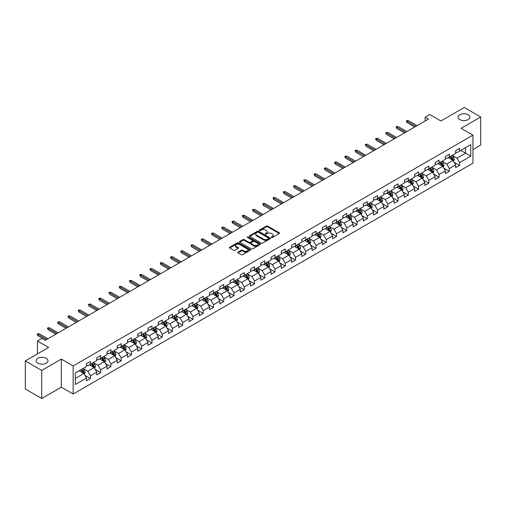 <?xml version="1.0" encoding="UTF-8"?>
<svg xmlns="http://www.w3.org/2000/svg" width="506" height="506" viewBox="0 0 506 506"><rect width="100%" height="100%" fill="white"/><g stroke="black" fill="none" stroke-linecap="round" stroke-linejoin="round"><path stroke-width="0.76" d="M271.488 237.491A0.639 0.367 0 0 0 272.392 237.491L279.249 233.532A0.911 0.525 0 0 0 279.514 233.158A0.911 0.525 0 0 0 279.249 232.785L267.636 226.081A0.911 0.525 0 0 0 266.346 226.081L259.489 230.04A0.639 0.367 0 0 0 260.394 230.559L261.279 230.047A2.922 1.689 0 0 1 265.41 230.047L266.377 230.609A2.922 1.689 0 0 1 267.231 231.799A2.922 1.689 0 0 1 266.377 232.994L265.492 233.5A0.639 0.367 0 0 0 266.39 234.025L267.282 233.513A2.922 1.689 0 0 1 271.406 233.513L272.38 234.069A2.922 1.689 0 0 1 273.234 235.265A2.922 1.689 0 0 1 272.38 236.454L271.488 236.966A0.639 0.367 0 0 0 271.488 237.491L271.488 236.966M46.267 358.311A5.952 3.434 0 0 0 39.784 357.571A5.952 3.434 0 0 0 36.109 360.74A5.952 3.434 0 0 0 37.855 363.169A5.952 3.434 0 0 0 44.338 363.915A5.952 3.434 0 0 0 48.013 360.74A5.952 3.434 0 0 0 46.267 358.311M468.145 114.748A5.952 3.434 0 0 0 461.662 114.002A5.952 3.434 0 0 0 457.987 117.177A5.952 3.434 0 0 0 459.733 119.606A5.952 3.434 0 0 0 466.216 120.346A5.952 3.434 0 0 0 469.891 117.177A5.952 3.434 0 0 0 468.145 114.748M238.016 252.083A0.911 0.525 0 0 0 237.75 252.456A0.911 0.525 0 0 0 238.016 252.829L241.28 254.708A0.911 0.525 0 0 0 242.57 254.708L250.179 250.312A0.911 0.525 0 0 0 250.451 249.939A0.911 0.525 0 0 0 250.179 249.566L238.566 242.861A0.911 0.525 0 0 0 237.276 242.861L229.661 247.257A0.911 0.525 0 0 0 229.395 247.63A0.911 0.525 0 0 0 229.661 248.003L233.601 250.274A0.911 0.525 0 0 0 234.892 250.274L238.149 248.395A0.911 0.525 0 0 0 238.415 248.022A0.911 0.525 0 0 0 238.149 247.649L236.194 246.523A2.441 1.41 0 0 1 235.48 245.524A2.441 1.41 0 0 1 236.985 244.221A2.441 1.41 0 0 1 239.648 244.531L247.295 248.946A2.441 1.41 0 0 1 248.01 249.939A2.441 1.41 0 0 1 246.504 251.242A2.441 1.41 0 0 1 243.841 250.938L242.57 250.198A0.911 0.525 0 0 0 241.28 250.198L238.016 252.083L238.016 252.829M472.946 149.548L480.7 145.07L480.7 116.987L464.268 107.5L440.928 120.972L429.758 114.52L425.154 117.177L428.443 119.074L45.35 340.247L42.061 338.35L37.463 341.006L37.463 353.909M41.732 370.417L41.732 398.5L61.321 387.191L61.321 359.108L41.732 370.417L25.3 360.93L48.633 347.458L37.463 341.006M61.321 359.108L73.155 365.939L472.946 135.127L472.946 163.21L73.155 394.022L73.155 365.939M480.7 116.987L461.111 128.296L472.946 135.127M261.343 243.12A0.911 0.525 0 0 0 262.633 243.12L270.248 238.724A0.911 0.525 0 0 0 270.514 238.358A0.911 0.525 0 0 0 270.248 237.984L258.636 231.28A0.911 0.525 0 0 0 257.345 231.28L249.73 235.676A0.911 0.525 0 0 0 249.464 236.043A0.911 0.525 0 0 0 249.73 236.416L261.343 243.12M247.757 237.624A0.639 0.367 0 0 1 248.408 237.719L260.204 244.524L252.602 248.914A0.911 0.525 0 0 1 251.311 248.914L239.699 242.21L239.699 241.463A0.911 0.525 0 0 0 239.427 241.836A0.911 0.525 0 0 0 239.699 242.21M239.699 241.463L242.956 239.585A0.911 0.525 0 0 1 244.246 239.585L248.958 242.304A0.911 0.525 0 0 0 250.249 242.304L252.405 241.058A0.911 0.525 0 0 0 252.677 240.685A0.911 0.525 0 0 0 252.405 240.312L247.504 237.478A0.639 0.367 0 0 1 248.408 236.96L260.217 243.778A0.911 0.525 0 0 1 260.482 244.145A0.911 0.525 0 0 1 260.217 244.518L260.217 243.778M41.732 398.5L25.3 389.013L25.3 360.93M84.951 375.37L90.441 378.539L90.441 375.768L96.754 372.125L96.754 374.895L100.694 372.618L100.694 369.848L107.006 366.205L107.006 368.975L110.953 366.698L110.953 363.928L117.259 360.285L117.259 363.055L121.206 360.778L121.206 358.008L127.518 354.364L127.518 357.135L131.459 354.858L131.459 352.087L137.771 348.444L137.771 351.215L141.712 348.938L141.712 346.167L148.024 342.524L148.024 345.294L151.971 343.017L151.971 340.247L158.277 336.604L158.277 339.374L162.224 337.097L162.224 334.327L168.53 330.684L168.53 333.454L172.476 331.177L172.476 328.407L178.789 324.763L178.789 327.534L182.729 325.257L182.729 322.486L189.042 318.843L189.042 321.614L192.988 319.337L192.988 316.566L199.294 312.923L199.294 315.693L203.241 313.416L203.241 310.646L209.547 307.003L209.547 309.773L213.494 307.496L213.494 304.726L219.806 301.083L219.806 303.853L223.747 301.576L223.747 298.806L230.059 295.162L230.059 297.933L234.006 295.656L234.006 292.885L240.312 289.242L240.312 292.013L244.259 289.736L244.259 286.965L250.565 283.322L250.565 286.092L254.512 283.815L254.512 281.045L260.824 277.402L260.824 280.172L264.764 277.895L264.764 275.125L271.077 271.482L271.077 274.252L275.024 271.975L275.024 269.205L281.33 265.561L281.33 268.332L285.276 266.055L285.276 263.284L291.582 259.641L291.582 262.412L295.529 260.135L295.529 257.364L301.842 253.721L301.842 256.491L305.782 254.214L305.782 251.444L312.094 247.801L312.094 250.571L316.041 248.294L316.041 245.524L322.347 241.881L322.347 244.651L326.294 242.374L326.294 239.604L332.6 235.96L332.6 238.731L336.547 236.454L336.547 233.683L342.859 230.04L342.859 232.811L346.8 230.534L346.8 227.763L353.112 224.12L353.112 226.89L357.059 224.613L357.059 221.843L363.365 218.2L363.365 220.97L367.312 218.693L367.312 215.923L373.618 212.28L373.618 215.05L377.565 212.773L377.565 210.003L383.877 206.359L383.877 209.13L387.817 206.853L387.817 204.082L394.13 200.439L394.13 203.21L398.07 200.933L398.07 198.162L404.383 194.519L404.383 197.289L408.329 195.012L408.329 192.242L414.635 188.599L414.635 191.369L418.582 189.092L418.582 186.322L424.895 182.679L424.895 185.449L428.835 183.172L428.835 180.402L435.147 176.758L435.147 179.529L439.088 177.252L439.088 174.481L445.4 170.838L445.4 173.609L449.347 171.332L449.347 168.561L455.653 164.918L455.653 167.688L459.6 165.411L459.6 162.641L470.776 156.19L470.776 144.653L465.514 147.689L465.514 153.154L470.776 156.19M90.441 378.539L86.501 380.816L86.501 378.045L75.324 384.497L75.324 372.96L86.501 366.508L86.501 363.738L90.441 361.461L90.441 364.231L96.754 360.588L96.754 357.818L100.694 355.541L100.694 358.311L107.006 354.668L107.006 351.898L110.953 349.621L110.953 352.391L117.259 348.748L117.259 345.977L121.206 343.7L121.206 346.471L127.518 342.828L127.518 340.057L131.459 337.78L131.459 340.551L137.771 336.907L137.771 334.137L141.712 331.86L141.712 334.63L148.024 330.987L148.024 328.217L151.971 325.94L151.971 328.71L158.277 325.067L158.277 322.297L162.224 320.02L162.224 322.79L168.53 319.147L168.53 316.376L172.476 314.099L172.476 316.87L178.789 313.227L178.789 310.456L182.729 308.179L182.729 310.95L189.042 307.306L189.042 304.536L192.988 302.259L192.988 305.029L199.294 301.386L199.294 298.616L203.241 296.339L203.241 299.109L209.547 295.466L209.547 292.696L213.494 290.419L213.494 293.189L219.806 289.546L219.806 286.775L223.747 284.498L223.747 287.269L230.059 283.626L230.059 280.855L234.006 278.578L234.006 281.349L240.312 277.705L240.312 274.935L244.259 272.658L244.259 275.428L250.565 271.785L250.565 269.015L254.512 266.738L254.512 269.508L260.824 265.865L260.824 263.095L264.764 260.818L264.764 263.588L271.077 259.945L271.077 257.174L275.024 254.897L275.024 257.668L281.33 254.025L281.33 251.254L285.276 248.977L285.276 251.748L291.582 248.104L291.582 245.334L295.529 243.057L295.529 245.827L301.842 242.184L301.842 239.414L305.782 237.137L305.782 239.907L312.094 236.264L312.094 233.494L316.041 231.217L316.041 233.987L322.347 230.344L322.347 227.573L326.294 225.296L326.294 228.067L332.6 224.424L332.6 221.653L336.547 219.376L336.547 222.147L342.859 218.503L342.859 215.733L346.8 213.456L346.8 216.226L353.112 212.583L353.112 209.813L357.059 207.536L357.059 210.306L363.365 206.663L363.365 203.893L367.312 201.616L367.312 204.386L373.618 200.743L373.618 197.972L377.565 195.695L377.565 198.466L383.877 194.823L383.877 192.052L387.817 189.775L387.817 192.546L394.13 188.902L394.13 186.132L398.07 183.855L398.07 186.625L404.383 182.982L404.383 180.212L408.329 177.935L408.329 180.705L414.635 177.062L414.635 174.292L418.582 172.015L418.582 174.785L424.895 171.142L424.895 168.371L428.835 166.095L428.835 168.865L435.147 165.222L435.147 162.451L439.088 160.174L439.088 162.945L445.4 159.301L445.4 156.531L449.347 154.254L449.347 157.024L455.653 153.381L455.653 150.611L459.6 148.334L459.6 151.104L470.776 144.653M89.391 364.839L94.122 367.571L87.81 371.214L83.079 368.482M86.501 364.99L87.81 365.749L90.441 364.231M87.81 371.214L90.441 375.768M94.122 367.571L96.754 372.125M99.644 358.918L104.375 361.651L98.069 365.294L93.332 362.562M96.754 359.07L98.069 359.829L100.694 358.311M98.069 365.294L100.694 369.848M104.375 361.651L107.006 366.205M109.897 352.998L114.634 355.731L108.322 359.374L103.591 356.641M107.006 353.15L108.322 353.909L110.953 352.391M108.322 359.374L110.953 363.928M114.634 355.731L117.259 360.285M120.156 347.078L124.887 349.81L118.575 353.454L113.844 350.721M117.259 347.23L118.575 347.989L121.206 346.471M118.575 353.454L121.206 358.008M124.887 349.81L127.518 354.364M130.409 341.158L135.14 343.89L128.828 347.533L124.096 344.801M127.518 341.31L128.828 342.069L131.459 340.551M128.828 347.533L131.459 352.087M135.14 343.89L137.771 348.444M140.662 335.238L145.393 337.97L139.087 341.613L134.349 338.881M137.771 335.389L139.087 336.148L141.712 334.63M139.087 341.613L141.712 346.167M145.393 337.97L148.024 342.524M150.914 329.317L155.652 332.05L149.34 335.693L144.608 332.961M148.024 329.469L149.34 330.228L151.971 328.71M149.34 335.693L151.971 340.247M155.652 332.05L158.277 336.604M161.174 323.397L165.905 326.13L159.592 329.773L154.861 327.04M158.277 323.549L159.592 324.308L162.224 322.79M159.592 329.773L162.224 334.327M165.905 326.13L168.53 330.684M171.426 317.477L176.158 320.209L169.845 323.853L165.114 321.12M168.53 317.629L169.845 318.388L172.476 316.87M169.845 323.853L172.476 328.407M176.158 320.209L178.789 324.763M181.679 311.557L186.41 314.289L180.104 317.932L175.367 315.2M178.789 311.709L180.104 312.468L182.729 310.95M180.104 317.932L182.729 322.486M186.41 314.289L189.042 318.843M191.932 305.637L196.67 308.369L190.357 312.012L185.626 309.28M189.042 305.788L190.357 306.547L192.988 305.029M190.357 312.012L192.988 316.566M196.67 308.369L199.294 312.923M202.185 299.716L206.922 302.449L200.61 306.092L195.879 303.36M199.294 299.868L200.61 300.627L203.241 299.109M200.61 306.092L203.241 310.646M206.922 302.449L209.547 307.003M212.444 293.796L217.175 296.529L210.863 300.172L206.132 297.439M209.547 293.948L210.863 294.707L213.494 293.189M210.863 300.172L213.494 304.726M217.175 296.529L219.806 301.083M222.697 287.876L227.428 290.608L221.122 294.252L216.385 291.519M219.806 288.028L221.122 288.787L223.747 287.269M221.122 294.252L223.747 298.806M227.428 290.608L230.059 295.162M232.95 281.956L237.687 284.688L231.375 288.331L226.644 285.599M230.059 282.108L231.375 282.867L234.006 281.349M231.375 288.331L234.006 292.885M237.687 284.688L240.312 289.242M243.203 276.036L247.94 278.768L241.628 282.411L236.897 279.679M240.312 276.187L241.628 276.946L244.259 275.428M241.628 282.411L244.259 286.965M247.94 278.768L250.565 283.322M253.462 270.115L258.193 272.848L251.88 276.491L247.149 273.759M250.565 270.267L251.88 271.026L254.512 269.508M251.88 276.491L254.512 281.045M258.193 272.848L260.824 277.402M263.715 264.195L268.446 266.928L262.14 270.571L257.402 267.838M260.824 264.347L262.14 265.106L264.764 263.588M262.14 270.571L264.764 275.125M268.446 266.928L271.077 271.482M273.967 258.275L278.705 261.007L272.392 264.651L267.661 261.918M271.077 258.427L272.392 259.186L275.024 257.668M272.392 264.651L275.024 269.205M278.705 261.007L281.33 265.561M284.22 252.355L288.958 255.087L282.645 258.73L277.914 255.998M281.33 252.507L282.645 253.266L285.276 251.748M282.645 258.73L285.276 263.284M288.958 255.087L291.582 259.641M294.479 246.435L299.21 249.167L292.898 252.81L288.167 250.078M291.582 246.586L292.898 247.345L295.529 245.827M292.898 252.81L295.529 257.364M299.21 249.167L301.842 253.721M304.732 240.514L309.463 243.247L303.157 246.89L298.42 244.158M301.842 240.666L303.157 241.425L305.782 239.907M303.157 246.89L305.782 251.444M309.463 243.247L312.094 247.801M314.985 234.594L319.716 237.327L313.41 240.97L308.679 238.237M312.094 234.746L313.41 235.505L316.041 233.987M313.41 240.97L316.041 245.524M319.716 237.327L322.347 241.881M325.238 228.674L329.975 231.406L323.663 235.05L318.932 232.317M322.347 228.826L323.663 229.585L326.294 228.067M323.663 235.05L326.294 239.604M329.975 231.406L332.6 235.96M335.497 222.754L340.228 225.486L333.916 229.129L329.185 226.397M332.6 222.906L333.916 223.665L336.547 222.147M333.916 229.129L336.547 233.683M340.228 225.486L342.859 230.04M345.75 216.834L350.481 219.566L344.175 223.209L339.437 220.477M342.859 216.985L344.175 217.744L346.8 216.226M344.175 223.209L346.8 227.763M350.481 219.566L353.112 224.12M356.003 210.913L360.734 213.646L354.428 217.289L349.697 214.557M353.112 211.065L354.428 211.824L357.059 210.306M354.428 217.289L357.059 221.843M360.734 213.646L363.365 218.2M366.255 204.993L370.993 207.726L364.681 211.369L359.949 208.636M363.365 205.145L364.681 205.904L367.312 204.386M364.681 211.369L367.312 215.923M370.993 207.726L373.618 212.28M376.515 199.073L381.246 201.805L374.933 205.449L370.202 202.716M373.618 199.225L374.933 199.984L377.565 198.466M374.933 205.449L377.565 210.003M381.246 201.805L383.877 206.359M386.767 193.153L391.499 195.885L385.192 199.528L380.455 196.796M383.877 193.305L385.192 194.064L387.817 192.546M385.192 199.528L387.817 204.082M391.499 195.885L394.13 200.439M397.02 187.233L401.751 189.965L395.445 193.608L390.714 190.876M394.13 187.384L395.445 188.143L398.07 186.625M395.445 193.608L398.07 198.162M401.751 189.965L404.383 194.519M407.273 181.312L412.01 184.045L405.698 187.688L400.967 184.956M404.383 181.464L405.698 182.223L408.329 180.705M405.698 187.688L408.329 192.242M412.01 184.045L414.635 188.599M417.532 175.392L422.263 178.125L415.951 181.768L411.22 179.035M414.635 175.544L415.951 176.303L418.582 174.785M415.951 181.768L418.582 186.322M422.263 178.125L424.895 182.679M427.785 169.472L432.516 172.204L426.21 175.848L421.473 173.115M424.895 169.624L426.21 170.383L428.835 168.865M426.21 175.848L428.835 180.402M432.516 172.204L435.147 176.758M438.038 163.552L442.769 166.284L436.463 169.927L431.726 167.195M435.147 163.704L436.463 164.463L439.088 162.945M436.463 169.927L439.088 174.481M442.769 166.284L445.4 170.838M448.291 157.632L453.028 160.364L446.716 164.007L441.985 161.275M445.4 157.783L446.716 158.542L449.347 157.024M446.716 164.007L449.347 168.561M453.028 160.364L455.653 164.918M460.783 150.421L465.514 153.154L456.969 158.087L452.237 155.355M455.653 151.863L456.969 152.622L459.6 151.104M456.969 158.087L459.6 162.641M61.321 387.191L73.155 394.022M425.154 117.177L425.154 120.972M75.324 378.425L83.869 373.491L79.138 370.759M83.869 373.491L86.501 378.045M454.11 162.243L459.6 165.411M443.857 168.163L449.347 171.332M433.604 174.083L439.088 177.252M423.345 180.003L428.835 183.172M413.092 185.923L418.582 189.092M402.839 191.844L408.329 195.012M392.586 197.764L398.07 200.933M382.327 203.684L387.817 206.853M372.074 209.604L377.565 212.773M361.822 215.524L367.312 218.693M351.569 221.445L357.059 224.613M341.31 227.365L346.8 230.534M331.057 233.285L336.547 236.454M320.804 239.205L326.294 242.374M310.551 245.125L316.041 248.294M300.292 251.046L305.782 254.214M290.039 256.966L295.529 260.135M279.786 262.886L285.276 266.055M269.534 268.806L275.024 271.975M259.281 274.726L264.764 277.895M249.022 280.647L254.512 283.815M238.769 286.567L244.259 289.736M228.516 292.487L234.006 295.656M218.263 298.407L223.747 301.576M208.004 304.327L213.494 307.496M197.751 310.248L203.241 313.416M187.498 316.168L192.988 319.337M177.245 322.088L182.729 325.257M166.986 328.008L172.476 331.177M156.733 333.928L162.224 337.097M146.481 339.849L151.971 343.017M136.228 345.769L141.712 348.938M125.969 351.689L131.459 354.858M115.716 357.609L121.206 360.778M105.463 363.529L110.953 366.698M95.21 369.45L100.694 372.618M271.747 237.58L272.38 237.213A2.922 1.689 0 0 0 273.234 236.024L273.234 235.265M267.231 231.799L267.231 232.558A2.922 1.689 0 0 1 266.377 233.753L265.745 234.114M279.236 233.538L267.636 226.84A0.911 0.525 0 0 0 266.346 226.84L259.742 230.647M270.248 237.984L270.248 238.724L258.636 232.039A0.911 0.525 0 0 0 257.345 232.039L249.743 236.422L249.73 235.676M268.635 238.617A0.639 0.367 0 0 0 268.635 238.092L258.44 232.21A0.639 0.367 0 0 0 257.535 232.21L256.599 232.747A2.922 1.689 0 0 0 255.745 233.943A2.922 1.689 0 0 0 256.599 235.132L263.569 239.155A2.922 1.689 0 0 0 267.699 239.155L268.635 238.617L268.635 239.376A0.639 0.367 0 0 0 268.819 239.117L268.819 238.358M255.745 233.943L255.745 234.702A2.922 1.689 0 0 0 256.599 235.891L256.599 235.132M268.635 239.376L267.699 239.914A2.922 1.689 0 0 1 263.569 239.914L256.599 235.891M239.711 242.216L242.956 240.344L242.956 239.585M252.677 240.685L252.677 241.444A0.911 0.525 0 0 1 252.405 241.817L250.249 243.063A0.911 0.525 0 0 1 248.958 243.063L244.246 240.344A0.911 0.525 0 0 0 242.956 240.344M253.841 245.125A2.441 1.41 0 0 0 256.504 245.429A2.441 1.41 0 0 0 258.009 244.126A2.441 1.41 0 0 0 257.295 243.133L254.6 241.577A0.911 0.525 0 0 0 253.31 241.577L251.147 242.823A0.911 0.525 0 0 0 250.881 243.196A0.911 0.525 0 0 0 251.147 243.569L253.841 245.125L253.841 245.884A2.441 1.41 0 0 0 256.504 246.188A2.441 1.41 0 0 0 258.009 244.885L258.009 244.126M250.881 243.196L250.881 243.955A0.911 0.525 0 0 0 251.147 244.328L251.147 243.569M253.841 245.884L251.147 244.328M248.01 249.939L248.01 250.698A2.441 1.41 0 0 1 246.504 252.001A2.441 1.41 0 0 1 243.841 251.697L242.57 250.957A0.911 0.525 0 0 0 241.28 250.957L238.029 252.836M235.48 245.524L235.48 246.283A2.441 1.41 0 0 0 236.194 247.282L236.194 246.523M238.136 248.402L236.194 247.282M250.166 250.318L238.566 243.62A0.911 0.525 0 0 0 237.276 243.62L229.673 248.01L229.661 247.257M453.547 161.262L454.325 159.289A2.46 1.423 -120 0 0 453.54 157.195L452.187 155.386M449.821 158.511L448.898 157.284M450.144 156.563L451.504 158.372A2.46 1.423 60 0 1 452.206 159.852L452.996 159.396A2.46 1.423 -120 0 0 452.294 157.916L450.935 156.107M450.321 156.462L451.826 158.467A1.252 0.727 60 0 1 452.054 158.852L452.996 159.396M415.888 126.323L406.932 121.149L406.932 122.515L406.343 120.807L406.932 121.149L408.114 120.466L417.07 125.64M406.932 122.515L414.705 127.006M406.343 120.807L408.114 120.466M443.294 167.182L444.072 165.215A2.46 1.423 -120 0 0 443.288 163.115L441.928 161.306M439.562 164.431L438.645 163.204M439.891 162.483L441.251 164.292A2.46 1.423 60 0 1 441.953 165.772L442.744 165.317A2.46 1.423 -120 0 0 442.035 163.836L440.682 162.028M440.062 162.382L441.567 164.393A1.252 0.727 60 0 1 441.795 164.773L442.744 165.317M433.035 173.103L433.819 171.136A2.46 1.423 -120 0 0 433.035 169.036L431.675 167.227M429.309 170.351L428.392 169.124M429.638 168.403L430.992 170.212A2.46 1.423 60 0 1 431.7 171.692L432.491 171.237A2.46 1.423 -120 0 0 431.782 169.757L430.429 167.948M429.809 168.302L431.314 170.313A1.252 0.727 60 0 1 431.542 170.693L432.491 171.237M405.635 132.243L396.679 127.069L396.679 128.435L396.09 126.728L396.679 127.069L397.861 126.386L406.818 131.56M396.679 128.435L404.452 132.926M396.09 126.728L397.861 126.386M395.376 138.163L386.426 132.989L386.426 134.356L385.831 132.648L386.426 132.989L387.609 132.306L396.559 137.48M386.426 134.356L394.193 138.846M385.831 132.648L387.609 132.306M422.782 179.023L423.566 177.056A2.46 1.423 -120 0 0 422.776 174.956L421.422 173.147M419.057 176.271L418.133 175.044M419.385 174.323L420.739 176.132A2.46 1.423 60 0 1 421.447 177.612L422.232 177.157A2.46 1.423 -120 0 0 421.53 175.677L420.17 173.868M419.556 174.222L421.062 176.233A1.252 0.727 60 0 1 421.289 176.613L422.232 177.157M412.529 184.943L413.307 182.976A2.46 1.423 -120 0 0 412.523 180.876L411.169 179.067M408.804 182.192L407.88 180.965M409.126 180.244L410.486 182.052A2.46 1.423 60 0 1 411.188 183.533L411.979 183.077A2.46 1.423 -120 0 0 411.277 181.597L409.917 179.788M409.303 180.142L410.809 182.154A1.252 0.727 60 0 1 411.036 182.533L411.979 183.077M402.276 190.863L403.054 188.896A2.46 1.423 -120 0 0 402.27 186.796L400.91 184.987M398.545 188.112L397.627 186.885M398.873 186.164L400.233 187.973A2.46 1.423 60 0 1 400.935 189.453L401.726 188.997A2.46 1.423 -120 0 0 401.018 187.517L399.664 185.708M399.044 186.063L400.55 188.074A1.252 0.727 60 0 1 400.777 188.453L401.726 188.997M385.123 144.083L376.173 138.91L376.173 140.276L375.578 138.568L376.173 138.91L377.356 138.227L386.306 143.4M376.173 140.276L383.94 144.767M375.578 138.568L377.356 138.227M374.87 150.004L365.914 144.83L365.914 146.196L365.326 144.488L365.914 144.83L367.097 144.147L376.053 149.321M365.914 146.196L373.687 150.687M365.326 144.488L367.097 144.147M364.617 155.924L355.661 150.75L355.661 152.116L355.073 150.409L355.661 150.75L356.844 150.067L365.8 155.241M355.661 152.116L363.435 156.607M355.073 150.409L356.844 150.067M392.017 196.783L392.801 194.816A2.46 1.423 -120 0 0 392.017 192.716L390.657 190.907M388.292 194.032L387.375 192.805M388.621 192.084L389.974 193.893A2.46 1.423 60 0 1 390.683 195.373L391.473 194.918A2.46 1.423 -120 0 0 390.765 193.437L389.411 191.629M388.791 191.983L390.297 193.994A1.252 0.727 60 0 1 390.524 194.374L391.473 194.918M354.358 161.844L345.408 156.67L345.408 158.036L344.814 156.329L345.408 156.67L346.591 155.987L355.541 161.161M345.408 158.036L353.175 162.527M344.814 156.329L346.591 155.987M381.764 202.704L382.549 200.737A2.46 1.423 -120 0 0 381.758 198.637L380.404 196.828M378.039 199.952L377.115 198.725M378.368 198.004L379.721 199.813A2.46 1.423 60 0 1 380.43 201.293L381.214 200.838A2.46 1.423 -120 0 0 380.512 199.358L379.152 197.549M378.539 197.903L380.044 199.914A1.252 0.727 60 0 1 380.272 200.294L381.214 200.838M344.105 167.764L335.155 162.59L335.155 163.963L334.561 162.249L335.155 162.59L336.338 161.907L345.288 167.081M335.155 163.963L342.923 168.447M334.561 162.249L336.338 161.907M371.512 208.624L372.289 206.657A2.46 1.423 -120 0 0 371.505 204.557L370.152 202.748M367.786 205.872L366.863 204.645M368.115 203.924L369.469 205.733A2.46 1.423 60 0 1 370.171 207.213L370.961 206.758A2.46 1.423 -120 0 0 370.259 205.278L368.899 203.469M368.286 203.823L369.791 205.834A1.252 0.727 60 0 1 370.019 206.214L370.961 206.758M333.852 173.685L324.896 168.517L324.896 169.883L324.308 168.175L324.896 168.517L326.085 167.834L335.035 173.001M324.896 169.883L332.67 174.368M324.308 168.175L326.085 167.834M361.259 214.544L362.037 212.577A2.46 1.423 -120 0 0 361.252 210.477L359.892 208.668M357.533 211.793L356.61 210.566M357.856 209.845L359.216 211.653A2.46 1.423 60 0 1 359.918 213.134L360.708 212.678A2.46 1.423 -120 0 0 360 211.198L358.646 209.389M358.027 209.743L359.532 211.755A1.252 0.727 60 0 1 359.76 212.134L360.708 212.678M323.6 179.605L314.643 174.437L314.643 175.803L314.055 174.096L314.643 174.437L315.826 173.754L324.782 178.922M314.643 175.803L322.417 180.288M314.055 174.096L315.826 173.754M351 220.464L351.784 218.497A2.46 1.423 -120 0 0 351 216.397L349.64 214.588M347.274 217.713L346.357 216.486M347.603 215.765L348.963 217.574A2.46 1.423 60 0 1 349.665 219.054L350.456 218.598A2.46 1.423 -120 0 0 349.747 217.118L348.394 215.309M347.774 215.664L349.279 217.675A1.252 0.727 60 0 1 349.507 218.054L350.456 218.598M313.34 185.525L304.391 180.357L304.391 181.724L303.796 180.016L304.391 180.357L305.573 179.674L314.523 184.842M304.391 181.724L312.158 186.208M303.796 180.016L305.573 179.674M340.747 226.384L341.531 224.417A2.46 1.423 -120 0 0 340.74 222.317L339.387 220.508M337.021 223.633L336.098 222.406M337.35 221.685L338.704 223.494A2.46 1.423 60 0 1 339.412 224.974L340.196 224.519A2.46 1.423 -120 0 0 339.494 223.038L338.135 221.23M337.521 221.584L339.026 223.595A1.252 0.727 60 0 1 339.254 223.975L340.196 224.519M303.088 191.445L294.138 186.278L294.138 187.644L293.543 185.936L294.138 186.278L295.321 185.594L304.27 190.762M294.138 187.644L301.905 192.128M293.543 185.936L295.321 185.594M330.494 232.305L331.272 230.338A2.46 1.423 -120 0 0 330.488 228.238L329.134 226.429M326.768 229.553L325.845 228.326M327.097 227.605L328.451 229.414A2.46 1.423 60 0 1 329.153 230.894L329.944 230.439A2.46 1.423 -120 0 0 329.242 228.959L327.882 227.15M327.268 227.504L328.773 229.515A1.252 0.727 60 0 1 329.001 229.895L329.944 230.439M292.835 197.365L283.879 192.198L283.879 193.564L283.29 191.856L283.879 192.198L285.068 191.515L294.018 196.682M283.879 193.564L291.652 198.048M283.29 191.856L285.068 191.515M320.241 238.225L321.019 236.258A2.46 1.423 -120 0 0 320.235 234.158L318.875 232.349M316.516 235.473L315.592 234.246M316.838 233.525L318.198 235.334A2.46 1.423 60 0 1 318.9 236.814L319.691 236.359A2.46 1.423 -120 0 0 318.982 234.879L317.629 233.07M317.009 233.424L318.514 235.435A1.252 0.727 60 0 1 318.742 235.815L319.691 236.359M282.582 203.285L273.626 198.118L273.626 199.484L273.038 197.776L273.626 198.118L274.809 197.435L283.765 202.602M273.626 199.484L281.399 203.969M273.038 197.776L274.809 197.435M309.982 244.145L310.766 242.178A2.46 1.423 -120 0 0 309.982 240.078L308.622 238.269M306.256 241.394L305.339 240.167M306.585 239.446L307.945 241.254A2.46 1.423 60 0 1 308.647 242.735L309.438 242.279A2.46 1.423 -120 0 0 308.73 240.799L307.376 238.99M306.756 239.344L308.262 241.356A1.252 0.727 60 0 1 308.489 241.735L309.438 242.279M272.323 209.206L263.373 204.038L263.373 205.404L262.778 203.697L263.373 204.038L264.556 203.355L273.506 208.523M263.373 205.404L271.14 209.889M262.778 203.697L264.556 203.355M299.729 250.065L300.513 248.098A2.46 1.423 -120 0 0 299.723 245.998L298.369 244.189M296.004 247.314L295.08 246.087M296.333 245.366L297.686 247.175A2.46 1.423 60 0 1 298.395 248.655L299.179 248.199A2.46 1.423 -120 0 0 298.477 246.719L297.117 244.91M296.503 245.265L298.009 247.276A1.252 0.727 60 0 1 298.236 247.655L299.179 248.199M262.07 215.126L253.12 209.958L253.12 211.325L252.526 209.617L253.12 209.958L254.303 209.275L263.253 214.443M253.12 211.325L260.887 215.809M252.526 209.617L254.303 209.275M289.476 255.985L290.254 254.018A2.46 1.423 -120 0 0 289.47 251.918L288.116 250.109M285.751 253.234L284.827 252.007M286.08 251.286L287.433 253.095A2.46 1.423 60 0 1 288.142 254.575L288.926 254.12A2.46 1.423 -120 0 0 288.224 252.639L286.864 250.831M286.251 251.185L287.756 253.196A1.252 0.727 60 0 1 287.984 253.576L288.926 254.12M251.817 221.046L242.861 215.879L242.861 217.245L242.273 215.537L242.861 215.879L244.05 215.195L253 220.363M242.861 217.245L250.634 221.729M242.273 215.537L244.05 215.195M279.223 261.906L280.001 259.939A2.46 1.423 -120 0 0 279.217 257.839L277.857 256.03M275.498 259.154L274.575 257.927M275.821 257.206L277.18 259.015A2.46 1.423 60 0 1 277.883 260.495L278.673 260.04A2.46 1.423 -120 0 0 277.965 258.56L276.611 256.751M275.991 257.105L277.497 259.116A1.252 0.727 60 0 1 277.724 259.496L278.673 260.04M241.564 226.966L232.608 221.799L232.608 223.165L232.02 221.457L232.608 221.799L233.791 221.116L242.747 226.283M232.608 223.165L240.382 227.649M232.02 221.457L233.791 221.116M268.964 267.826L269.749 265.859A2.46 1.423 -120 0 0 268.964 263.759L267.604 261.95M265.239 265.074L264.322 263.847M265.568 263.126L266.928 264.935A2.46 1.423 60 0 1 267.63 266.415L268.42 265.96A2.46 1.423 -120 0 0 267.712 264.48L266.358 262.671M265.739 263.025L267.244 265.036A1.252 0.727 60 0 1 267.472 265.416L268.42 265.96M231.305 232.886L222.355 227.719L222.355 229.085L221.761 227.377L222.355 227.719L223.538 227.036L232.488 232.203M222.355 229.085L230.122 233.57M221.761 227.377L223.538 227.036M258.711 273.746L259.496 271.779A2.46 1.423 -120 0 0 258.705 269.679L257.352 267.87M254.986 270.995L254.063 269.768M255.315 269.047L256.668 270.855A2.46 1.423 60 0 1 257.377 272.336L258.161 271.88A2.46 1.423 -120 0 0 257.459 270.4L256.099 268.591M255.486 268.945L256.991 270.957A1.252 0.727 60 0 1 257.219 271.336L258.161 271.88M221.052 238.807L212.103 233.639L212.103 235.005L211.508 233.298L212.103 233.639L213.285 232.956L222.235 238.124M212.103 235.005L219.87 239.49M211.508 233.298L213.285 232.956M248.459 279.666L249.237 277.699A2.46 1.423 -120 0 0 248.452 275.599L247.099 273.79M244.733 276.915L243.81 275.688M245.062 274.967L246.416 276.776A2.46 1.423 60 0 1 247.124 278.256L247.908 277.8A2.46 1.423 -120 0 0 247.206 276.32L245.846 274.511M245.233 274.866L246.738 276.877A1.252 0.727 60 0 1 246.966 277.256L247.908 277.8M210.8 244.727L201.843 239.559L201.843 240.926L201.255 239.218L201.843 239.559L203.032 238.876L211.982 244.044M201.843 240.926L209.617 245.41M201.255 239.218L203.032 238.876M238.206 285.586L238.984 283.619A2.46 1.423 -120 0 0 238.2 281.519L236.84 279.71M234.48 282.835L233.557 281.608M234.803 280.887L236.163 282.696A2.46 1.423 60 0 1 236.865 284.176L237.656 283.721A2.46 1.423 -120 0 0 236.953 282.24L235.594 280.432M234.974 280.786L236.479 282.797A1.252 0.727 60 0 1 236.707 283.177L237.656 283.721M200.547 250.647L191.591 245.48L191.591 246.846L191.002 245.138L191.591 245.48L192.773 244.796L201.73 249.964M191.591 246.846L199.364 251.33M191.002 245.138L192.773 244.796M227.947 291.507L228.731 289.54A2.46 1.423 -120 0 0 227.947 287.44L226.587 285.631M224.221 288.755L223.304 287.528M224.55 286.807L225.91 288.616A2.46 1.423 60 0 1 226.612 290.102L227.403 289.647A2.46 1.423 -120 0 0 226.694 288.161L225.341 286.352M224.721 286.706L226.226 288.717A1.252 0.727 60 0 1 226.454 289.097L227.403 289.647M190.288 256.567L181.338 251.4L181.338 252.766L180.743 251.058L181.338 251.4L182.521 250.717L191.477 255.884M181.338 252.766L189.105 257.25M180.743 251.058L182.521 250.717M217.694 297.427L218.478 295.46A2.46 1.423 -120 0 0 217.688 293.36L216.334 291.551M213.968 294.675L213.045 293.448M214.297 292.727L215.651 294.536A2.46 1.423 60 0 1 216.359 296.023L217.144 295.567A2.46 1.423 -120 0 0 216.441 294.081L215.088 292.272M214.468 292.626L215.973 294.637A1.252 0.727 60 0 1 216.201 295.017L217.144 295.567M180.035 262.487L171.085 257.32L171.085 258.686L170.49 256.978L171.085 257.32L172.268 256.637L181.218 261.804M171.085 258.686L178.852 263.171M170.49 256.978L172.268 256.637M207.441 303.347L208.225 301.38A2.46 1.423 -120 0 0 207.435 299.28L206.081 297.471M203.716 300.596L202.792 299.369M204.044 298.648L205.398 300.456A2.46 1.423 60 0 1 206.106 301.943L206.891 301.487A2.46 1.423 -120 0 0 206.189 300.001L204.829 298.192M204.215 298.546L205.721 300.558A1.252 0.727 60 0 1 205.948 300.937L206.891 301.487M169.782 268.408L160.826 263.24L160.826 264.606L160.238 262.899L160.826 263.24L162.015 262.557L170.965 267.725M160.826 264.606L168.599 269.091M160.238 262.899L162.015 262.557M197.188 309.267L197.966 307.3A2.46 1.423 -120 0 0 197.182 305.2L195.822 303.391M193.463 306.516L192.539 305.289M193.785 304.568L195.145 306.377A2.46 1.423 60 0 1 195.847 307.863L196.638 307.408A2.46 1.423 -120 0 0 195.936 305.921L194.576 304.112M193.956 304.467L195.461 306.478A1.252 0.727 60 0 1 195.689 306.857L196.638 307.408M159.529 274.328L150.573 269.16L150.573 270.527L149.985 268.819L150.573 269.16L151.756 268.477L160.712 273.645M150.573 270.527L158.346 275.011M149.985 268.819L151.756 268.477M186.929 315.187L187.713 313.22A2.46 1.423 -120 0 0 186.929 311.12L185.569 309.311M183.204 312.436L182.286 311.209M183.533 310.488L184.892 312.297A2.46 1.423 60 0 1 185.594 313.783L186.385 313.328A2.46 1.423 -120 0 0 185.677 311.841L184.323 310.033M183.703 310.387L185.209 312.398A1.252 0.727 60 0 1 185.436 312.778L186.385 313.328M149.27 280.248L140.32 275.081L140.32 276.447L139.726 274.739L140.32 275.081L141.503 274.397L150.459 279.565M140.32 276.447L148.087 280.931M139.726 274.739L141.503 274.397M176.676 321.108L177.461 319.141A2.46 1.423 -120 0 0 176.67 317.041L175.316 315.232M172.951 318.363L172.027 317.129M173.28 316.408L174.633 318.217A2.46 1.423 60 0 1 175.342 319.703L176.132 319.248A2.46 1.423 -120 0 0 175.424 317.762L174.07 315.953M173.45 316.307L174.956 318.318A1.252 0.727 60 0 1 175.184 318.698L176.132 319.248M139.017 286.168L130.067 281.001L130.067 282.367L129.473 280.659L130.067 281.001L131.25 280.318L140.2 285.485M130.067 282.367L137.834 286.851M129.473 280.659L131.25 280.318M166.423 327.028L167.208 325.061A2.46 1.423 -120 0 0 166.417 322.961L165.064 321.152M162.698 324.283L161.775 323.049M163.027 322.328L164.38 324.137A2.46 1.423 60 0 1 165.089 325.624L165.873 325.168A2.46 1.423 -120 0 0 165.171 323.682L163.811 321.873M163.198 322.227L164.703 324.238A1.252 0.727 60 0 1 164.931 324.618L165.873 325.168M128.764 292.089L119.808 286.921L119.808 288.287L119.22 286.579L119.808 286.921L120.997 286.238L129.947 291.405M119.808 288.287L127.582 292.772M119.22 286.579L120.997 286.238M156.171 332.948L156.949 330.981A2.46 1.423 -120 0 0 156.164 328.881L154.804 327.072M152.445 330.203L151.522 328.97M152.768 328.249L154.128 330.057A2.46 1.423 60 0 1 154.83 331.544L155.62 331.088A2.46 1.423 -120 0 0 154.918 329.602L153.558 327.793M152.939 328.147L154.444 330.159A1.252 0.727 60 0 1 154.672 330.538L155.62 331.088M118.512 298.009L109.555 292.841L109.555 294.207L108.967 292.5L109.555 292.841L110.738 292.158L119.694 297.326M109.555 294.207L117.329 298.692M108.967 292.5L110.738 292.158M145.911 338.868L146.696 336.901A2.46 1.423 -120 0 0 145.911 334.801L144.552 332.992M142.186 336.123L141.269 334.89M142.515 334.169L143.875 335.978A2.46 1.423 60 0 1 144.577 337.464L145.367 337.009A2.46 1.423 -120 0 0 144.659 335.522L143.306 333.713M142.686 334.068L144.191 336.079A1.252 0.727 60 0 1 144.419 336.458L145.367 337.009M108.252 303.929L99.302 298.761L99.302 300.128L98.708 298.42L99.302 298.761L100.485 298.078L109.441 303.246M99.302 300.128L107.07 304.612M98.708 298.42L100.485 298.078M135.659 344.788L136.443 342.821A2.46 1.423 -120 0 0 135.652 340.721L134.299 338.912M131.933 342.043L131.01 340.81M132.262 340.089L133.616 341.898A2.46 1.423 60 0 1 134.324 343.384L135.115 342.929A2.46 1.423 -120 0 0 134.406 341.442L133.053 339.634M132.433 339.988L133.938 341.999A1.252 0.727 60 0 1 134.166 342.379L135.115 342.929M98 309.849L89.05 304.682L89.05 306.048L88.455 304.34L89.05 304.682L90.232 303.998L99.182 309.166M89.05 306.048L96.817 310.532M88.455 304.34L90.232 303.998M125.406 350.715L126.19 348.742A2.46 1.423 -120 0 0 125.399 346.642L124.046 344.833M121.68 347.964L120.757 346.73M122.009 346.009L123.363 347.818A2.46 1.423 60 0 1 124.071 349.304L124.855 348.849A2.46 1.423 -120 0 0 124.153 347.363L122.794 345.554M122.18 345.908L123.685 347.919A1.252 0.727 60 0 1 123.913 348.299L124.855 348.849M87.747 315.769L78.797 310.602L78.797 311.968L78.202 310.26L78.797 310.602L79.98 309.919L88.929 315.086M78.797 311.968L86.564 316.452M78.202 310.26L79.98 309.919M115.153 356.635L115.931 354.662A2.46 1.423 -120 0 0 115.147 352.562L113.787 350.753M111.428 353.884L110.504 352.65M111.75 351.929L113.11 353.738A2.46 1.423 60 0 1 113.812 355.225L114.603 354.769A2.46 1.423 -120 0 0 113.901 353.283L112.541 351.474M111.921 351.828L113.426 353.839A1.252 0.727 60 0 1 113.654 354.219L114.603 354.769M77.494 321.69L68.538 316.522L68.538 317.888L67.949 316.18L68.538 316.522L69.72 315.839L78.677 321.006M68.538 317.888L76.311 322.373M67.949 316.18L69.72 315.839M104.894 362.555L105.678 360.582A2.46 1.423 -120 0 0 104.894 358.482L103.534 356.673M101.168 359.804L100.251 358.571M101.497 357.85L102.857 359.658A2.46 1.423 60 0 1 103.559 361.145L104.35 360.689A2.46 1.423 -120 0 0 103.641 359.203L102.288 357.394M101.668 357.748L103.173 359.76A1.252 0.727 60 0 1 103.401 360.139L104.35 360.689M67.235 327.61L58.285 322.442L58.285 323.808L57.69 322.101L58.285 322.442L59.468 321.759L68.424 326.927M58.285 323.808L66.052 328.293M57.69 322.101L59.468 321.759M94.641 368.476L95.425 366.502A2.46 1.423 -120 0 0 94.641 364.402L93.281 362.593M90.916 365.724L89.992 364.491M91.244 363.77L92.598 365.579A2.46 1.423 60 0 1 93.306 367.065L94.097 366.61A2.46 1.423 -120 0 0 93.389 365.123L92.035 363.314M91.415 363.669L92.921 365.68A1.252 0.727 60 0 1 93.148 366.059L94.097 366.61M56.982 333.53L48.032 328.362L48.032 329.729L47.437 328.021L48.032 328.362L49.215 327.679L58.165 332.847M48.032 329.729L55.799 334.213M47.437 328.021L49.215 327.679M84.388 374.396L85.172 372.422A2.46 1.423 -120 0 0 84.382 370.329L83.028 368.513M80.663 371.644L79.739 370.411M80.992 369.69L82.345 371.505A2.46 1.423 60 0 1 83.054 372.985L83.838 372.53A2.46 1.423 -120 0 0 83.136 371.05L81.776 369.235M81.162 369.595L82.668 371.6A1.252 0.727 60 0 1 82.895 371.98L83.838 372.53M37.463 350.323L37.463 348.963M46.729 339.45L37.779 334.283L37.779 335.649L37.185 333.941L37.779 334.283L38.962 333.599L47.912 338.767M37.779 335.649L45.546 340.133M37.185 333.941L38.962 333.599M272.38 237.213L272.38 236.454M265.492 234.025L265.492 233.5M266.377 233.753L266.377 232.994M259.489 230.559L259.489 230.04M266.346 226.84L266.346 226.081M267.636 226.84L267.636 226.081M279.249 233.532L279.249 232.785M257.345 232.039L257.345 231.28M258.636 232.039L258.636 231.28M263.569 239.914L263.569 239.155M267.699 239.914L267.699 239.155M244.246 240.344L244.246 239.585M248.958 243.063L248.958 242.304M250.249 243.063L250.249 242.304M252.405 241.817L252.405 241.058M248.408 237.719L248.408 236.96M241.28 250.957L241.28 250.198M242.57 250.957L242.57 250.198M243.841 251.697L243.841 250.938M238.149 248.395L238.149 247.649M237.276 243.62L237.276 242.861M238.566 243.62L238.566 242.861M250.179 250.312L250.179 249.566M452.781 160.225L454.312 159.339M452.294 157.916L453.54 157.195M450.542 158.928L451.504 158.372M442.529 166.145L444.059 165.26M442.035 163.836L443.288 163.115M440.283 164.848L441.251 164.292M432.276 172.065L433.8 171.18M431.782 169.757L433.035 169.036M430.03 170.769L430.992 170.212M422.023 177.985L423.547 177.1M421.53 175.677L422.776 174.956M419.778 176.689L420.739 176.132M411.764 183.906L413.294 183.02M411.277 181.597L412.523 180.876M409.525 182.609L410.486 182.052M401.511 189.826L403.042 188.94M401.018 187.517L402.27 186.796M399.266 188.529L400.233 187.973M391.258 195.746L392.782 194.861M390.765 193.437L392.017 192.716M389.013 194.449L389.974 193.893M381.005 201.666L382.53 200.781M380.512 199.358L381.758 198.637M378.76 200.37L379.721 199.813M370.746 207.586L372.277 206.701M370.259 205.278L371.505 204.557M368.507 206.29L369.469 205.733M360.493 213.507L362.024 212.621M360 211.198L361.252 210.477M358.248 212.21L359.216 211.653M350.241 219.427L351.765 218.541M349.747 217.118L351 216.397M347.995 218.13L348.963 217.574M339.988 225.347L341.512 224.462M339.494 223.038L340.74 222.317M337.742 224.05L338.704 223.494M329.729 231.267L331.259 230.382M329.242 228.959L330.488 228.238M327.49 229.971L328.451 229.414M319.476 237.187L321.006 236.302M318.982 234.879L320.235 234.158M317.23 235.891L318.198 235.334M309.223 243.108L310.747 242.222M308.73 240.799L309.982 240.078M306.978 241.811L307.945 241.254M298.97 249.028L300.494 248.142M298.477 246.719L299.723 245.998M296.725 247.731L297.686 247.175M288.711 254.948L290.242 254.063M288.224 252.639L289.47 251.918M286.472 253.651L287.433 253.095M278.458 260.868L279.989 259.983M277.965 258.56L279.217 257.839M276.213 259.572L277.18 259.015M268.205 266.788L269.73 265.903M267.712 264.48L268.964 263.759M265.96 265.492L266.928 264.935M257.952 272.709L259.477 271.823M257.459 270.4L258.705 269.679M255.707 271.412L256.668 270.855M247.693 278.629L249.224 277.743M247.206 276.32L248.452 275.599M245.454 277.332L246.416 276.776M237.44 284.549L238.971 283.664M236.953 282.24L238.2 281.519M235.195 283.252L236.163 282.696M227.188 290.469L228.712 289.584M226.694 288.161L227.947 287.44M224.942 289.173L225.91 288.616M216.935 296.389L218.459 295.504M216.441 294.081L217.688 293.36M214.689 295.093L215.651 294.536M206.676 302.31L208.206 301.424M206.189 300.001L207.435 299.28M204.437 301.013L205.398 300.456M196.423 308.23L197.954 307.344M195.936 305.921L197.182 305.2M194.177 306.933L195.145 306.377M186.17 314.15L187.694 313.265M185.677 311.841L186.929 311.12M183.925 312.853L184.892 312.297M175.917 320.07L177.442 319.191M175.424 317.762L176.67 317.041M173.672 318.774L174.633 318.217M165.658 325.99L167.189 325.111M165.171 323.682L166.417 322.961M163.419 324.694L164.38 324.137M155.405 331.911L156.936 331.032M154.918 329.602L156.164 328.881M153.16 330.614L154.128 330.057M145.152 337.831L146.677 336.952M144.659 335.522L145.911 334.801M142.907 336.534L143.875 335.978M134.9 343.751L136.424 342.872M134.406 341.442L135.652 340.721M132.654 342.454L133.616 341.898M124.64 349.671L126.171 348.792M124.153 347.363L125.399 346.642M122.401 348.375L123.363 347.818M114.388 355.591L115.918 354.712M113.901 353.283L115.147 352.562M112.149 354.295L113.11 353.738M104.135 361.512L105.659 360.633M103.641 359.203L104.894 358.482M101.889 360.215L102.857 359.658M93.882 367.432L95.406 366.553M93.389 365.123L94.641 364.402M91.637 366.135L92.598 365.579M83.623 373.352L85.153 372.473M83.136 371.05L84.382 370.329M81.384 372.055L82.345 371.505"/></g></svg>
